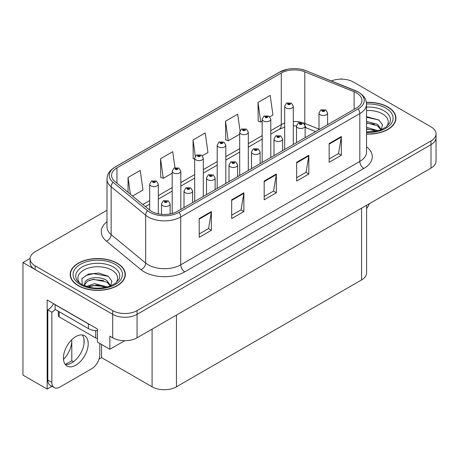 <?xml version="1.0" encoding="UTF-8"?>
<svg xmlns="http://www.w3.org/2000/svg" width="459" height="459" viewBox="0 0 459 459"><rect width="100%" height="100%" fill="white"/><g stroke="black" fill="none" stroke-linecap="round" stroke-linejoin="round"><path stroke-width="0.69" d="M51.953 386.294L47.157 389.06L47.157 299.962L97.428 328.994L97.428 342.121L109.856 349.293L109.856 336.166L112.702 337.807A17.23 9.949 0 0 0 137.063 337.807L431.001 168.103A17.23 9.949 0 0 0 436.05 161.069L436.05 137.625A17.23 9.949 0 0 1 431.001 144.654A17.23 9.949 0 0 0 436.05 137.625L436.05 133.873A17.23 9.949 0 0 0 431.001 126.839L353.436 82.058A17.23 9.949 0 0 0 331.369 80.939M124.71 340.721L109.856 349.293M341.903 79.149L341.255 78.77L340.601 79.149M106.987 210.274L35.131 251.762A17.23 9.949 0 0 0 30.087 258.79A17.23 9.949 0 0 0 35.131 265.824L112.702 310.611A17.23 9.949 0 0 0 137.063 310.611L137.063 314.358L431.001 144.654L137.063 314.358A17.23 9.949 0 0 1 112.702 314.358A17.23 9.949 0 0 0 137.063 314.358L137.063 337.807M47.157 389.06L22.95 375.089L22.95 262.542L112.702 314.358L35.131 269.576A17.23 9.949 0 0 1 30.087 262.542L30.087 258.79M30.099 258.417L22.95 262.542M366.603 205.282L366.603 272.91A17.23 9.949 180 0 1 361.56 279.944L176.457 386.811A17.23 9.949 180 0 1 152.09 386.811L101.571 357.641L101.571 344.514M83.986 343.797L83.986 339.178M101.571 357.641L99.018 359.122M65.356 364.486L71.805 360.763L73.474 361.726M63.497 359.391A18.377 10.609 120 0 0 71.805 340.595L71.225 340.262M71.805 360.763L71.805 340.595M366.54 134.091A27.569 15.916 0 0 0 395.951 118.21A27.569 15.916 0 0 0 387.878 106.953A27.569 15.916 0 0 0 366.391 102.334M117.246 263.202A27.569 15.916 0 0 0 87.204 259.748A27.569 15.916 0 0 0 70.187 274.453A27.569 15.916 0 0 0 78.26 285.71A27.569 15.916 0 0 0 108.307 289.159A27.569 15.916 0 0 0 125.324 274.453A27.569 15.916 0 0 0 117.246 263.202M70.474 275.916A27.569 15.916 0 0 0 70.382 276.329M356.563 92.959A18.377 10.609 180 0 1 361.95 100.458A18.377 10.609 180 0 1 356.563 107.963L177.472 211.358A18.377 10.609 180 0 1 149.422 209.941L114.905 181.483A18.377 10.609 180 0 1 111.577 175.395A18.377 10.609 180 0 1 116.965 167.891L281.275 73.027A18.377 10.609 180 0 1 304.81 71.839L354.113 91.766A18.377 10.609 180 0 1 356.563 92.959M358.186 92.018A20.678 11.934 0 0 0 355.427 90.681L306.13 70.749A20.678 11.934 0 0 0 301.161 69.275A20.678 11.934 0 0 0 287.374 69.275A20.678 11.934 0 0 0 279.651 72.092L115.335 166.956A20.678 11.934 0 0 0 113.023 182.24L147.54 210.704A20.678 11.934 0 0 0 179.096 212.299L358.186 108.898A20.678 11.934 0 0 0 358.186 92.018M199.2 218.559L199.2 237.314L211.381 230.28L211.381 211.524L199.2 218.559M199.2 233.987L208.581 228.571L211.335 212.15A4.596 2.651 -120 0 0 211.381 211.524M208.501 228.616L211.381 230.28M231.686 199.803L231.686 218.559L243.872 211.524L243.872 192.769L231.686 199.803M231.686 215.231L241.073 209.815L243.821 193.394A4.596 2.651 -120 0 0 243.872 192.769M240.986 209.861L243.872 211.524M329.155 143.529L329.155 162.291L341.335 155.257L341.335 136.495L329.155 143.529M329.155 158.963L338.535 153.541L341.284 137.121A4.596 2.651 -120 0 0 341.335 136.495M338.455 153.593L341.335 155.257M296.663 162.291L296.663 181.047L308.85 174.013L308.85 155.257L296.663 162.291M296.663 177.719L306.05 172.297L308.798 155.876A4.596 2.651 -120 0 0 308.85 155.257M305.964 172.349L308.85 174.013M264.177 181.047L264.177 199.803L276.358 192.769L276.358 174.013L264.177 181.047M264.177 196.475L273.558 191.059L276.312 174.632A4.596 2.651 -120 0 0 276.358 174.013M273.478 191.105L276.358 192.769M137.063 310.611L431.001 140.907A17.23 9.949 0 0 0 436.05 133.873M132.576 196.056L142.984 190.043L140.23 170.45L128.05 177.484L128.05 192.321M240.017 130.717L237.699 114.176L225.512 121.21L225.713 139.852M269.829 116.81L272.939 115.02L270.185 95.42L258.004 102.455L258.199 121.096M174.965 167.673L172.722 151.688L160.541 158.722L160.736 177.369M202.333 155.779L207.961 152.531L205.207 132.932L193.027 139.966L193.222 158.613M194.691 159.158L193.027 158.539M193.027 139.966L195.304 156.209M225.512 121.21L228.266 140.81L239.684 134.217M228.266 140.81L225.512 139.783M258.004 102.455L260.752 122.054L262.181 121.228M260.752 122.054L258.004 121.021M160.541 158.722L163.289 178.322L172.188 173.181M163.289 178.322L160.541 177.294M128.05 177.484L130.402 194.26M125.129 276.329A27.569 15.916 0 0 0 125.037 275.916M395.756 120.086A27.569 15.916 0 0 0 395.664 119.667M158.309 213.854L158.309 184.139A4.309 2.484 180 0 1 155.647 186.434A4.309 2.484 180 0 1 150.954 185.895A4.309 2.484 180 0 1 149.691 184.139L151.413 181.144A2.869 1.727 57.8 0 1 152.939 181.23A1.434 0.826 0 0 0 152.985 182.378A1.434 0.826 0 0 0 155.016 182.378A1.434 0.826 0 0 0 155.016 181.207A1.434 0.826 0 0 0 153.031 181.179L153.61 181.546A0.574 0.333 180 0 1 154.218 182.097A0.574 0.333 180 0 1 153.576 181.569L152.939 181.23M153.61 182.034L153.61 181.546M153.031 181.179A2.869 1.584 -117.9 0 0 151.688 180.989A2.869 1.584 -117.9 0 0 151.562 181.07M153.576 182.016L153.576 181.569M170.123 213.957L170.123 203.951A4.309 2.484 180 0 1 167.466 206.246A4.309 2.484 180 0 1 162.773 205.707A4.309 2.484 180 0 1 161.511 203.951L163.226 200.962A2.869 1.727 57.8 0 1 164.758 201.042A1.434 0.826 0 0 0 164.804 202.189A1.434 0.826 0 0 0 166.835 202.189A1.434 0.826 0 0 0 166.835 201.019A1.434 0.826 0 0 0 164.85 200.99L165.429 201.358A0.574 0.333 180 0 1 166.038 201.908A0.574 0.333 180 0 1 165.395 201.381L164.758 201.042M165.429 201.851L165.429 201.358M164.85 200.99A2.869 1.584 -117.9 0 0 163.507 200.801A2.869 1.584 -117.9 0 0 163.375 200.881M165.395 201.828L165.395 201.381M180.806 209.436L180.806 171.15A4.309 2.484 180 0 1 178.144 173.445A4.309 2.484 180 0 1 173.45 172.905A4.309 2.484 180 0 1 172.188 171.15L173.909 168.16A2.869 1.727 57.8 0 1 175.441 168.241A1.434 0.826 0 0 0 175.481 169.388A1.434 0.826 0 0 0 177.513 169.388A1.434 0.826 0 0 0 177.513 168.218A1.434 0.826 0 0 0 175.527 168.189L176.113 168.556A0.574 0.333 180 0 1 176.715 169.107A0.574 0.333 180 0 1 176.09 169.038L175.441 168.241M176.113 169.05L176.113 168.556M175.527 168.189A2.869 1.584 -117.9 0 0 174.185 168A2.869 1.584 -117.9 0 0 174.059 168.08M176.09 169.038A0.574 0.333 180 0 1 176.072 168.579M203.303 196.446L203.303 158.16A4.309 2.484 180 0 1 200.646 160.455A4.309 2.484 180 0 1 195.953 159.916A4.309 2.484 180 0 1 194.691 158.16L196.406 155.171A2.869 1.727 57.8 0 1 197.938 155.251A1.434 0.826 0 0 0 197.978 156.399A1.434 0.826 0 0 0 200.009 156.399A1.434 0.826 0 0 0 200.009 155.228A1.434 0.826 0 0 0 198.024 155.205L198.609 155.567A0.574 0.333 180 0 1 199.217 156.117A0.574 0.333 180 0 1 198.592 156.049L198.609 155.567M198.024 155.205A2.869 1.584 -117.9 0 0 196.681 155.01A2.869 1.584 -117.9 0 0 196.555 155.09M198.575 156.037L197.938 155.251M198.592 156.049A0.574 0.333 180 0 1 198.575 155.59M225.799 183.457L225.799 145.17A4.309 2.484 180 0 1 223.143 147.465A4.309 2.484 180 0 1 218.45 146.926A4.309 2.484 180 0 1 217.187 145.17L218.903 142.181A2.869 1.727 57.8 0 1 220.435 142.267A1.434 0.826 0 0 0 220.481 143.409A1.434 0.826 0 0 0 222.512 143.409A1.434 0.826 0 0 0 222.512 142.238A1.434 0.826 0 0 0 220.527 142.215L221.106 142.583A0.574 0.333 180 0 1 221.714 143.133A0.574 0.333 180 0 1 221.089 143.059L221.106 142.583M220.527 142.215A2.869 1.584 -117.9 0 0 219.184 142.02A2.869 1.584 -117.9 0 0 219.058 142.101M221.072 143.047L220.435 142.267M221.089 143.059A0.574 0.333 180 0 1 221.072 142.6M192.625 202.614L192.625 190.961A4.309 2.484 180 0 1 189.963 193.256A4.309 2.484 180 0 1 185.27 192.717A4.309 2.484 180 0 1 184.007 190.961L185.729 187.972A2.869 1.727 57.8 0 1 187.255 188.052A1.434 0.826 0 0 0 187.301 189.2A1.434 0.826 0 0 0 189.332 189.2A1.434 0.826 0 0 0 189.332 188.029A1.434 0.826 0 0 0 187.347 188.006L187.926 188.368A0.574 0.333 180 0 1 188.534 188.919A0.574 0.333 180 0 1 187.909 188.85L187.255 188.052M187.926 188.861L187.926 188.368M187.347 188.006A2.869 1.584 -117.9 0 0 186.004 187.811A2.869 1.584 -117.9 0 0 185.878 187.892M187.909 188.85A0.574 0.333 180 0 1 187.892 188.391M215.122 189.624L215.122 177.972A4.309 2.484 180 0 1 212.46 180.267A4.309 2.484 180 0 1 207.766 179.727A4.309 2.484 180 0 1 206.504 177.972L208.225 174.982A2.869 1.727 57.8 0 1 209.757 175.068A1.434 0.826 0 0 0 209.797 176.21A1.434 0.826 0 0 0 211.828 176.21A1.434 0.826 0 0 0 211.828 175.04A1.434 0.826 0 0 0 209.843 175.017L210.429 175.384A0.574 0.333 180 0 1 211.031 175.935A0.574 0.333 180 0 1 210.406 175.86L209.757 175.068M210.429 175.872L210.429 175.384M209.843 175.017A2.869 1.584 -117.9 0 0 208.501 174.822A2.869 1.584 -117.9 0 0 208.375 174.902M210.406 175.86A0.574 0.333 180 0 1 210.388 175.401M237.619 176.635L237.619 164.982A4.309 2.484 180 0 1 234.962 167.277A4.309 2.484 180 0 1 230.269 166.737A4.309 2.484 180 0 1 229.007 164.982L230.722 161.993A2.869 1.727 57.8 0 1 232.254 162.079A1.434 0.826 0 0 0 232.294 163.22A1.434 0.826 0 0 0 234.325 163.22A1.434 0.826 0 0 0 234.325 162.05A1.434 0.826 0 0 0 232.34 162.027L232.925 162.394A0.574 0.333 180 0 1 233.533 162.945A0.574 0.333 180 0 1 232.891 162.411L232.254 162.079M232.925 162.882L232.925 162.394M232.34 162.027A2.869 1.584 -117.9 0 0 230.997 161.832A2.869 1.584 -117.9 0 0 230.871 161.912M232.891 162.859L232.891 162.411M260.115 163.645L260.115 151.992A4.309 2.484 180 0 1 257.459 154.287A4.309 2.484 180 0 1 252.766 153.748A4.309 2.484 180 0 1 251.503 151.992L253.219 149.003A2.869 1.727 57.8 0 1 254.751 149.089A1.434 0.826 0 0 0 254.797 150.231A1.434 0.826 0 0 0 256.828 150.231A1.434 0.826 0 0 0 256.828 149.06A1.434 0.826 0 0 0 254.843 149.037L255.422 149.404A0.574 0.333 180 0 1 256.03 149.955A0.574 0.333 180 0 1 255.388 149.422L254.751 149.089M255.422 149.892L255.422 149.404M254.843 149.037A2.869 1.584 -117.9 0 0 253.5 148.842A2.869 1.584 -117.9 0 0 253.368 148.923M255.388 149.869L255.388 149.422M369.352 203.698A11.486 6.633 -60 0 1 366.603 208.587M75.827 365.192A17.517 10.115 120 0 0 87.267 349.758A17.517 10.115 120 0 0 84.582 335.718A17.517 10.115 120 0 0 75.827 336.59A17.517 10.115 120 0 0 64.38 352.024A17.517 10.115 120 0 0 67.066 366.058A17.517 10.115 120 0 0 75.827 365.192M82.316 334.961A17.517 10.115 -60 0 1 82.574 349.282A17.517 10.115 -60 0 1 71.765 362.851A17.517 10.115 -60 0 1 65.276 364.475M99.787 343.481L99.787 354.692A11.486 6.633 -60 0 1 91.662 368.761L59.986 387.046A11.486 6.633 -60 0 1 54.242 387.614A11.486 6.633 -60 0 1 51.867 382.358L51.867 312.206L47.805 309.859A11.486 6.633 120 0 0 53.605 303.692M55.206 309.446A11.486 6.633 -60 0 1 51.867 312.206M54.242 387.614L50.18 385.273A11.486 6.633 -60 0 1 47.805 380.012L47.805 309.859M89.935 324.668A11.486 6.633 180 0 1 88.415 323.928L55.114 304.701A11.486 6.633 0 0 0 55.246 304.638M88.415 323.928L88.415 328.615A11.486 6.633 0 0 0 97.428 330.537M55.114 304.701L55.114 309.389L88.415 328.615M366.54 110.533A19.875 11.475 180 0 1 382.439 113.849A19.875 11.475 180 0 1 386.358 126.856M381.108 130.098L382.513 124.859L378.87 120.023L366.54 116.643M366.414 102.5A27.282 15.749 180 0 1 387.671 107.073A27.282 15.749 180 0 1 395.664 118.21A27.282 15.749 180 0 1 366.54 133.925M366.54 127.321L378.084 130.7M366.54 128.813L376.386 131.108M366.54 121.365L377.562 124.372L381.309 129.639M366.54 122.857L377.562 125.864L380.947 129.777M366.54 117.24L378.933 120.069M366.54 123.196L374.355 124.223M366.54 129.151L374.366 130.184M79.78 283.1A19.875 11.475 180 0 1 86.321 268.819A19.875 11.475 180 0 1 111.807 270.093A19.875 11.475 180 0 1 115.731 283.1M110.476 286.347L111.881 281.103L108.244 276.272L98.754 273.036L88.386 274.08L81.954 278.59L82.161 284.362M117.045 263.317A27.282 15.749 180 0 1 125.037 274.453A27.282 15.749 180 0 1 108.192 289.004A27.282 15.749 180 0 1 78.466 285.59A27.282 15.749 180 0 1 70.474 274.453A27.282 15.749 180 0 1 87.313 259.903A27.282 15.749 180 0 1 117.045 263.317M86.424 286.456L94.393 283.645L107.458 286.944M87.921 286.909L96.866 285.068L105.759 287.357M84.295 285.664L84.909 282.733A12.984 7.493 0 0 0 84.772 283.834A12.984 7.493 0 0 0 85.374 286.089M84.909 282.733C85.85 277.563 100.051 275.509 106.936 280.621L110.682 285.882M84.829 284.557L87.434 281.241L93.275 279.301L106.936 282.107L110.321 286.02M58.333 311.248L58.333 315.723A2.869 1.658 0 0 0 59.177 316.894L95.724 337.996A2.869 1.658 0 0 0 97.428 338.472M81.811 278.854L86.309 275.411L93.372 273.627L108.307 276.318M89.23 280.334L93.372 279.583L103.728 280.472M89.247 286.284L93.372 285.538L103.734 286.427M248.302 170.467L248.302 132.181A4.309 2.484 180 0 1 245.64 134.476A4.309 2.484 180 0 1 240.946 133.936A4.309 2.484 180 0 1 239.684 132.181L241.405 129.191A2.869 1.727 57.8 0 1 242.931 129.277A1.434 0.826 0 0 0 242.977 130.419A1.434 0.826 0 0 0 245.008 130.419A1.434 0.826 0 0 0 245.008 129.249A1.434 0.826 0 0 0 243.023 129.226L243.603 129.593A0.574 0.333 180 0 1 244.211 130.144A0.574 0.333 180 0 1 243.568 129.61L242.931 129.277M243.603 130.081L243.603 129.593M243.023 129.226A2.869 1.584 -117.9 0 0 241.681 129.031A2.869 1.584 -117.9 0 0 241.554 129.111M243.568 130.058L243.568 129.61M270.799 157.477L270.799 119.191A4.309 2.484 180 0 1 268.136 121.486A4.309 2.484 180 0 1 263.443 120.947A4.309 2.484 180 0 1 262.181 119.191L263.902 116.202A2.869 1.727 57.8 0 1 265.434 116.288A1.434 0.826 0 0 0 265.474 117.429A1.434 0.826 0 0 0 267.505 117.429A1.434 0.826 0 0 0 267.505 116.259A1.434 0.826 0 0 0 265.52 116.236L266.105 116.603A0.574 0.333 180 0 1 266.708 117.154A0.574 0.333 180 0 1 266.082 117.079L265.434 116.288M266.105 117.091L266.105 116.603M265.52 116.236A2.869 1.584 -117.9 0 0 264.177 116.041A2.869 1.584 -117.9 0 0 264.051 116.121M266.082 117.079A0.574 0.333 180 0 1 266.065 116.62M293.295 144.487L293.295 106.201A4.309 2.484 180 0 1 290.639 108.496A4.309 2.484 180 0 1 285.946 107.963A4.309 2.484 180 0 1 284.683 106.201L286.399 103.212A2.869 1.727 57.8 0 1 287.931 103.298A1.434 0.826 0 0 0 287.971 104.445A1.434 0.826 0 0 0 290.002 104.445A1.434 0.826 0 0 0 290.002 103.269A1.434 0.826 0 0 0 288.017 103.246L288.602 103.614A0.574 0.333 180 0 1 289.21 104.164A0.574 0.333 180 0 1 288.568 103.631L287.931 103.298M288.602 104.101L288.602 103.614M288.017 103.246A2.869 1.584 -117.9 0 0 286.674 103.051A2.869 1.584 -117.9 0 0 286.548 103.132M288.568 104.078L288.568 103.631M282.618 150.655L282.618 139.002A4.309 2.484 180 0 1 279.956 141.297A4.309 2.484 180 0 1 275.262 140.764A4.309 2.484 180 0 1 274 139.002L275.721 136.013A2.869 1.727 57.8 0 1 277.247 136.099A1.434 0.826 0 0 0 277.293 137.247A1.434 0.826 0 0 0 279.324 137.247A1.434 0.826 0 0 0 279.324 136.071A1.434 0.826 0 0 0 277.339 136.048L277.919 136.415A0.574 0.333 180 0 1 278.527 136.966A0.574 0.333 180 0 1 277.884 136.432L277.247 136.099M277.919 136.902L277.919 136.415M277.339 136.048A2.869 1.584 -117.9 0 0 275.997 135.853A2.869 1.584 -117.9 0 0 275.87 135.933M277.884 136.88L277.884 136.432M305.115 137.666L305.115 126.013A4.309 2.484 180 0 1 302.452 128.313A4.309 2.484 180 0 1 297.759 127.774A4.309 2.484 180 0 1 296.497 126.013L298.218 123.023A2.869 1.727 57.8 0 1 299.75 123.11A1.434 0.826 0 0 0 299.79 124.257A1.434 0.826 0 0 0 301.821 124.257A1.434 0.826 0 0 0 301.821 123.081A1.434 0.826 0 0 0 299.836 123.058L300.421 123.425A0.574 0.333 180 0 1 301.024 123.976A0.574 0.333 180 0 1 300.398 123.901L299.75 123.11M300.421 123.913L300.421 123.425M299.836 123.058A2.869 1.584 -117.9 0 0 298.493 122.863A2.869 1.584 -117.9 0 0 298.367 122.943M300.398 123.901A0.574 0.333 180 0 1 300.381 123.442M327.611 124.676L327.611 113.023A4.309 2.484 180 0 1 324.955 115.324A4.309 2.484 180 0 1 320.262 114.784A4.309 2.484 180 0 1 318.999 113.023L320.715 110.034A2.869 1.727 57.8 0 1 322.247 110.12A1.434 0.826 0 0 0 322.287 111.267A1.434 0.826 0 0 0 324.318 111.267A1.434 0.826 0 0 0 324.318 110.091A1.434 0.826 0 0 0 322.333 110.068L322.918 110.435A0.574 0.333 180 0 1 323.526 110.986A0.574 0.333 180 0 1 322.884 110.458L322.247 110.12M322.918 110.923L322.918 110.435M322.333 110.068A2.869 1.584 -117.9 0 0 320.99 109.873A2.869 1.584 -117.9 0 0 320.864 109.959M322.884 110.906L322.884 110.458M431.001 168.103L431.001 140.907M112.702 337.807L112.702 310.611M176.457 386.811L176.457 315.063M361.56 279.944L361.56 208.197M152.09 386.811L152.09 329.132M366.54 146.782A28.716 16.581 180 0 1 363.872 168.453L184.782 271.854A5.743 3.316 60 0 1 180.72 264.82L359.816 161.419A22.973 13.265 0 0 0 366.54 152.044L366.54 104.21A22.973 13.265 180 0 1 359.816 113.591A5.743 3.316 -120 0 0 358.186 108.898M184.782 271.854A28.716 16.581 180 0 1 144.172 271.854A28.716 16.581 180 0 1 140.953 269.64L106.436 241.176A28.716 16.581 180 0 1 106.987 221.72M148.234 264.82A22.973 13.265 0 0 0 180.72 264.82L180.72 216.987A22.973 13.265 180 0 1 145.658 215.214L111.141 186.756A22.973 13.265 180 0 1 106.987 179.148L106.987 226.976A22.973 13.265 0 0 0 111.141 234.583L145.658 263.047A22.973 13.265 0 0 0 148.234 264.82M355.788 90.83A5.743 2.691 112 0 0 355.605 90.739A5.743 2.691 112 0 0 355.427 90.681M287.374 69.275L279.215 72.275A5.743 3.316 60 0 1 279.651 72.092M115.335 166.956A5.743 3.316 -120 0 0 114.905 167.139C107.854 171.786 107.326 175.154 106.987 179.148M113.023 182.24A5.743 3.844 129.5 0 0 111.141 186.756L111.141 234.583A5.743 3.844 -50.5 0 1 106.436 241.176M306.469 70.893A5.743 2.691 112 0 0 306.302 70.806A5.743 2.691 112 0 0 306.13 70.749M147.54 210.704A5.743 3.844 129.5 0 0 145.658 215.214L145.658 263.047A5.743 3.844 -50.5 0 1 140.953 269.64M179.096 212.299A5.743 3.316 60 0 1 180.72 216.987L359.816 113.591L359.816 161.419A5.743 3.316 60 0 0 363.872 168.453M35.131 265.824L35.131 269.576M116.965 167.891L116.965 183.181M354.113 91.766L354.113 109.38M304.81 71.839L304.81 123.419A18.377 10.609 0 0 0 302.82 122.719M318.999 129.157L304.81 123.419A10.339 4.842 -68 0 0 304.908 124.848M301.506 122.358A18.377 10.609 0 0 0 293.295 121.515M284.683 123.058A18.377 10.609 0 0 0 281.275 124.607L270.799 130.66M281.275 73.027L281.275 124.607A10.339 5.967 60 0 1 279.135 129.34L270.799 134.154M262.181 135.629L248.302 143.644M239.684 148.618L225.799 156.634M217.187 161.608L203.303 169.623M194.691 174.598L180.806 182.613M172.188 187.588L158.309 195.603M149.691 200.577L142.852 204.525M315.568 131.635L306.864 128.118A10.339 4.842 -68 0 1 305.109 125.812M264.177 181.638L276.312 174.632M296.663 162.882L308.798 155.876M329.155 144.126L341.284 137.121M231.686 200.394L243.821 193.394M199.2 219.155L211.335 212.15M51.867 382.358L47.805 380.012M366.54 107.073A22.003 12.703 180 0 1 383.942 110.751A22.003 12.703 180 0 1 389.605 123.087L386.18 126.988L380.941 129.777L375.158 131.349L366.54 131.899M366.54 103.992A24.694 14.258 180 0 1 385.847 108.129A24.694 14.258 180 0 1 390.833 124.154A24.694 14.258 180 0 1 366.54 132.427M76.527 279.33A22.003 12.703 180 0 1 86.699 264.992A22.003 12.703 180 0 1 113.316 266.995A22.003 12.703 180 0 1 118.979 279.33L115.553 283.232L110.315 286.026C99.959 289.319 90.434 288.774 81.725 284.396C78.977 282.71 77.244 281.023 76.527 279.33M115.215 264.373A24.694 14.258 180 0 1 115.215 284.534A24.694 14.258 180 0 1 80.291 284.534A24.694 14.258 180 0 1 80.291 264.373A24.694 14.258 180 0 1 115.215 264.373M95.724 337.996L95.724 330.543M59.177 316.894L59.177 311.736M366.54 104.21C366.162 100.263 365.834 97.01 358.622 92.202L306.302 70.806L301.161 69.275M279.215 72.275L114.905 167.139M306.864 128.118L305.115 127.482M296.503 125.932L293.295 125.881M284.683 127.109L279.135 129.34M262.181 139.129L248.302 147.144M239.684 152.118L225.799 160.134M217.187 165.108L203.303 173.123M194.691 178.098L180.806 186.113M172.188 191.082L158.309 199.103M149.691 204.071L145.348 206.584M158.309 184.139L156.45 181.064L151.688 180.989M149.691 210.159L149.691 184.139M170.123 203.951L168.269 200.876L163.507 200.801M161.511 214.33L161.511 203.951M180.806 171.15L178.947 168.074L174.185 168M172.188 213.487L172.188 171.15M203.303 158.16L201.449 155.085L196.681 155.01M194.691 201.421L194.691 158.16M225.799 145.17L223.946 142.095L219.184 142.02M217.187 188.431L217.187 145.17M192.625 190.961L190.766 187.886L186.004 187.811M184.007 207.588L184.007 190.961M215.122 177.972L213.263 174.896L208.501 174.822M206.504 194.599L206.504 177.972M237.619 164.982L235.765 161.907L230.997 161.832M229.007 181.609L229.007 164.982M260.115 151.992L258.262 148.917L253.5 148.842M251.503 168.619L251.503 151.992M395.664 118.21L395.664 120.499M125.037 274.453L125.037 276.748M70.474 274.453L70.474 276.748M248.302 132.181L246.443 129.105L241.681 129.031M239.684 175.441L239.684 132.181M270.799 119.191L268.94 116.116L264.177 116.041M262.181 162.452L262.181 119.191M293.295 106.201L291.442 103.126L286.674 103.051M284.683 149.462L284.683 106.201M282.618 139.002L280.759 135.927L275.997 135.853M274 155.63L274 139.002M305.115 126.013L303.256 122.943L298.493 122.863M296.497 142.64L296.497 126.013M327.611 113.023L325.758 109.953L320.99 109.873M318.999 129.65L318.999 113.023"/></g></svg>

